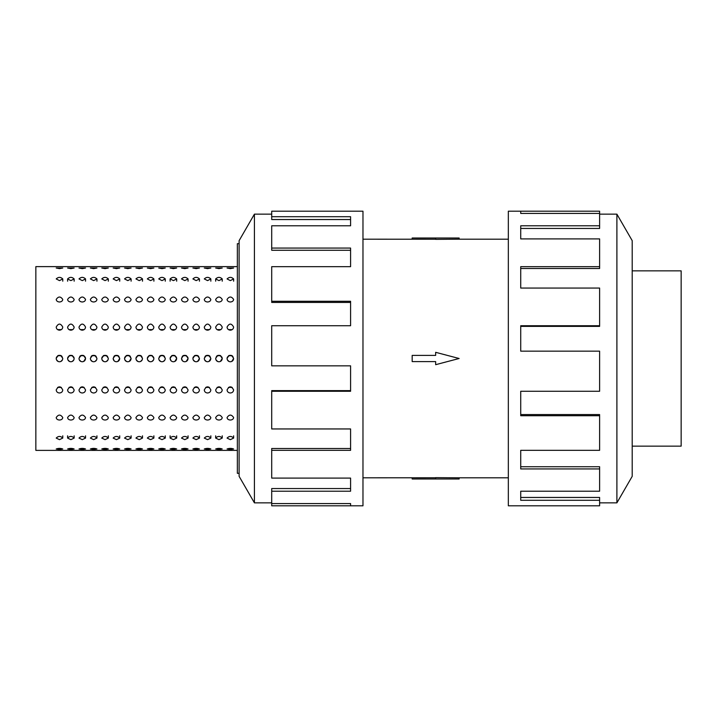 <?xml version="1.0" encoding="UTF-8"?>
<svg xmlns="http://www.w3.org/2000/svg" width="717" height="717" viewBox="0 0 717 717"><rect width="100%" height="100%" fill="white"/><g stroke="black" fill="none" stroke-linecap="round" stroke-linejoin="round"><path stroke-width="1.08" d="M362.972 239.191L435.658 239.227M435.658 477.773L362.972 477.809M435.658 479.001L435.658 477.647L459.131 477.809L459.131 479.001L412.176 479.001L412.176 477.773M508.335 477.809L459.131 477.809M412.176 239.227L412.176 237.999L459.131 237.999L459.131 239.191L508.335 239.191M459.131 239.191L435.658 239.353L435.658 237.999M632.206 270.856L681.15 270.856L681.15 446.144L632.206 446.144M599.609 502.85L616.898 502.85L632.206 476.339L632.206 240.661L616.898 214.15L599.609 214.15M520.721 213.442L520.721 211.201L599.609 211.201L599.609 213.442L520.721 213.442L520.721 211.201L508.335 211.201L508.335 505.799L599.609 505.799L599.609 500.296L520.721 500.296L520.721 491.208L520.721 497.455L599.609 497.455L599.609 500.296M239.111 473.319L237.354 473.319L237.354 243.681L239.111 243.681M233.625 281.181L233.625 278.922L230.336 280.616L227.056 278.922C229.243 276.861 231.439 276.861 233.625 278.922M227.056 448.985C229.243 448.188 231.439 448.188 233.625 448.985L230.336 449.505L227.056 448.985M222.234 281.181L222.234 278.922L218.954 280.616L215.665 278.922L215.665 281.181M215.665 448.985C217.86 448.188 220.047 448.188 222.234 448.985L218.954 449.505L215.665 448.985M210.843 281.181L210.843 278.922L207.563 280.616L204.282 278.922C206.469 276.861 208.656 276.861 210.843 278.922M204.282 448.985C206.469 448.188 208.656 448.188 210.843 448.985L207.563 449.505L204.282 448.985M199.451 281.181L199.451 278.922L196.171 280.616L192.891 278.922C195.078 276.861 197.265 276.861 199.451 278.922M192.891 448.985C195.078 448.188 197.265 448.188 199.451 448.985L196.171 449.505L192.891 448.985M188.06 281.181L188.06 278.922L184.78 280.616L181.5 278.922C183.686 276.861 185.873 276.861 188.06 278.922M181.5 448.985C183.686 448.188 185.873 448.188 188.06 448.985L184.78 449.505L181.5 448.985M176.669 281.181L176.669 278.922L173.389 280.616L170.108 278.922L170.108 281.181M170.108 448.985C172.295 448.188 174.482 448.188 176.669 448.985L173.389 449.505L170.108 448.985M165.277 281.181L165.277 278.922L161.997 280.616L158.717 278.922C160.904 276.861 163.091 276.861 165.277 278.922M158.717 448.985C160.904 448.188 163.091 448.188 165.277 448.985L161.997 449.505L158.717 448.985M153.886 281.181L153.886 278.922L150.606 280.616L147.326 278.922C149.512 276.861 151.699 276.861 153.886 278.922M147.326 448.985C149.512 448.188 151.699 448.188 153.886 448.985L150.606 449.505L147.326 448.985M142.495 281.181L142.495 278.922L139.215 280.616L135.934 278.922C138.121 276.861 140.308 276.861 142.495 278.922M135.934 448.985C138.121 448.188 140.308 448.188 142.495 448.985L139.215 449.505L135.934 448.985M131.112 281.181L131.112 278.922L127.823 280.616L124.543 278.922C126.73 276.861 128.917 276.861 131.112 278.922M124.543 448.985C126.73 448.188 128.917 448.188 131.112 448.985L127.823 449.505L124.543 448.985M119.721 281.181L119.721 278.922L116.441 280.616L113.152 278.922C115.347 276.861 117.534 276.861 119.721 278.922M113.152 448.985C115.347 448.188 117.534 448.188 119.721 448.985L116.441 449.505L113.152 448.985M108.33 281.181L108.33 278.922L105.049 280.616L101.769 278.922C103.956 276.861 106.143 276.861 108.33 278.922M101.769 448.985C103.956 448.188 106.143 448.188 108.33 448.985L105.049 449.505L101.769 448.985M96.938 281.181L96.938 278.922L93.658 280.616L90.378 278.922C92.565 276.861 94.752 276.861 96.938 278.922M90.378 448.985C92.565 448.188 94.752 448.188 96.938 448.985L93.658 449.505L90.378 448.985M85.547 281.181L85.547 278.922L82.267 280.616L78.987 278.922C81.173 276.861 83.36 276.861 85.547 278.922M78.987 448.985C81.173 448.188 83.36 448.188 85.547 448.985L82.267 449.505L78.987 448.985M74.156 281.181L74.156 278.922L70.875 280.616L67.595 278.922L67.595 281.181M67.595 448.985C69.782 448.188 71.969 448.188 74.156 448.985L70.875 449.505L67.595 448.985M62.764 281.181L62.764 278.922L59.484 280.616L56.204 278.922C58.391 276.861 60.578 276.861 62.764 278.922M56.204 448.985C58.391 448.188 60.578 448.188 62.764 448.985L59.484 449.505L56.204 448.985M227.056 438.078C229.243 435.9 231.439 435.9 233.625 438.078L230.336 439.664L227.056 438.078M215.665 438.078C217.86 435.9 220.047 435.9 222.234 438.078L218.954 439.664L215.665 438.078L215.665 435.819M204.282 438.078C206.469 435.9 208.656 435.9 210.843 438.078L207.563 439.664L204.282 438.078M192.891 438.078C195.078 435.9 197.265 435.9 199.451 438.078L196.171 439.664L192.891 438.078M181.5 438.078C183.686 435.9 185.873 435.9 188.06 438.078L184.78 439.664L181.5 438.078M170.108 438.078C172.295 435.9 174.482 435.9 176.669 438.078L173.389 439.664L170.108 438.078L170.108 435.819M158.717 438.078C160.904 435.9 163.091 435.9 165.277 438.078L161.997 439.664L158.717 438.078M147.326 438.078C149.512 435.9 151.699 435.9 153.886 438.078L150.606 439.664L147.326 438.078M135.934 438.078C138.121 435.9 140.308 435.9 142.495 438.078L139.215 439.664L135.934 438.078M124.543 438.078C126.73 435.9 128.917 435.9 131.112 438.078L127.823 439.664L124.543 438.078M113.152 438.078C115.347 435.9 117.534 435.9 119.721 438.078L116.441 439.664L113.152 438.078M101.769 438.078C103.956 435.9 106.143 435.9 108.33 438.078L105.049 439.664L101.769 438.078M90.378 438.078C92.565 435.9 94.752 435.9 96.938 438.078L93.658 439.664L90.378 438.078M78.987 438.078C81.173 435.9 83.36 435.9 85.547 438.078L82.267 439.664L78.987 438.078M67.595 438.078C69.782 435.9 71.969 435.9 74.156 438.078L70.875 439.664L67.595 438.078L67.595 435.819M56.204 438.078C58.391 435.9 60.578 435.9 62.764 438.078L59.484 439.664L56.204 438.078M227.056 417.563C229.243 414.283 231.439 414.283 233.625 417.563C233.428 419.078 232.335 419.902 230.336 420.037C228.347 419.902 227.253 419.078 227.056 417.563M215.665 417.563C217.86 414.283 220.047 414.283 222.234 417.563C222.037 419.078 220.944 419.902 218.954 420.037C216.955 419.902 215.862 419.078 215.665 417.563M204.282 417.563C206.469 414.283 208.656 414.283 210.843 417.563C210.646 419.078 209.552 419.902 207.563 420.037C205.564 419.902 204.47 419.078 204.282 417.563M192.891 417.563C195.078 414.283 197.265 414.283 199.451 417.563C199.254 419.078 198.161 419.902 196.171 420.037C194.182 419.902 193.079 419.078 192.891 417.563M181.5 417.563C183.686 414.283 185.873 414.283 188.06 417.563C187.863 419.078 186.77 419.902 184.78 420.037C182.79 419.902 181.697 419.078 181.5 417.563M170.108 417.563C172.295 414.283 174.482 414.283 176.669 417.563C176.472 419.078 175.378 419.902 173.389 420.037C171.399 419.902 170.305 419.078 170.108 417.563M158.717 417.563C160.904 414.283 163.091 414.283 165.277 417.563C165.08 419.078 163.987 419.902 161.997 420.037C160.008 419.902 158.914 419.078 158.717 417.563M147.326 417.563C149.512 414.283 151.699 414.283 153.886 417.563C153.698 419.078 152.604 419.902 150.606 420.037C148.616 419.902 147.523 419.078 147.326 417.563M135.934 417.563C138.121 414.283 140.308 414.283 142.495 417.563C142.307 419.078 141.213 419.902 139.215 420.037C137.225 419.902 136.131 419.078 135.934 417.563M124.543 417.563C126.73 414.283 128.917 414.283 131.112 417.563C130.915 419.078 129.822 419.902 127.823 420.037C125.834 419.902 124.74 419.078 124.543 417.563M113.152 417.563C115.347 414.283 117.534 414.283 119.721 417.563C119.524 419.078 118.43 419.902 116.441 420.037C114.442 419.902 113.349 419.078 113.152 417.563M101.769 417.563C103.956 414.283 106.143 414.283 108.33 417.563C108.133 419.078 107.039 419.902 105.049 420.037C103.051 419.902 101.957 419.078 101.769 417.563M90.378 417.563C92.565 414.283 94.752 414.283 96.938 417.563C96.741 419.078 95.648 419.902 93.658 420.037C91.659 419.902 90.566 419.078 90.378 417.563M78.987 417.563C81.173 414.283 83.36 414.283 85.547 417.563C85.35 419.078 84.256 419.902 82.267 420.037C80.277 419.902 79.184 419.078 78.987 417.563M67.595 417.563C69.782 414.283 71.969 414.283 74.156 417.563C73.959 419.078 72.865 419.902 70.875 420.037C68.886 419.902 67.792 419.078 67.595 417.563M56.204 417.563C58.391 414.283 60.578 414.283 62.764 417.563C62.567 419.078 61.474 419.902 59.484 420.037C57.494 419.902 56.401 419.078 56.204 417.563M227.056 389.923C229.243 385.925 231.439 385.925 233.625 389.923C233.428 391.796 232.335 392.817 230.336 392.988C228.347 392.817 227.253 391.796 227.056 389.923M215.665 389.923C217.86 385.925 220.047 385.925 222.234 389.923C222.037 391.796 220.944 392.817 218.954 392.988C216.955 392.817 215.862 391.796 215.665 389.923M204.282 389.923C206.469 385.925 208.656 385.925 210.843 389.923C210.646 391.796 209.552 392.817 207.563 392.988C205.564 392.817 204.47 391.796 204.282 389.923M192.891 389.923C195.078 385.925 197.265 385.925 199.451 389.923C199.254 391.796 198.161 392.817 196.171 392.988C194.182 392.817 193.079 391.796 192.891 389.923M181.5 389.923C183.686 385.925 185.873 385.925 188.06 389.923C187.863 391.796 186.77 392.817 184.78 392.988C182.79 392.817 181.697 391.796 181.5 389.923M170.108 389.923C172.295 385.925 174.482 385.925 176.669 389.923C176.472 391.796 175.378 392.817 173.389 392.988C171.399 392.817 170.305 391.796 170.108 389.923M158.717 389.923C160.904 385.925 163.091 385.925 165.277 389.923C165.08 391.796 163.987 392.817 161.997 392.988C160.008 392.817 158.914 391.796 158.717 389.923M147.326 389.923C149.512 385.925 151.699 385.925 153.886 389.923C153.698 391.796 152.604 392.817 150.606 392.988C148.616 392.817 147.523 391.796 147.326 389.923M135.934 389.923C138.121 385.925 140.308 385.925 142.495 389.923C142.307 391.796 141.213 392.817 139.215 392.988C137.225 392.817 136.131 391.796 135.934 389.923M124.543 389.923C126.73 385.925 128.917 385.925 131.112 389.923C130.915 391.796 129.822 392.817 127.823 392.988C125.834 392.817 124.74 391.796 124.543 389.923M113.152 389.923C115.347 385.925 117.534 385.925 119.721 389.923C119.524 391.796 118.43 392.817 116.441 392.988C114.442 392.817 113.349 391.796 113.152 389.923M101.769 389.923C103.956 385.925 106.143 385.925 108.33 389.923C108.133 391.796 107.039 392.817 105.049 392.988C103.051 392.817 101.957 391.796 101.769 389.923M90.378 389.923C92.565 385.925 94.752 385.925 96.938 389.923C96.741 391.796 95.648 392.817 93.658 392.988C91.659 392.817 90.566 391.796 90.378 389.923M78.987 389.923C81.173 385.925 83.36 385.925 85.547 389.923C85.35 391.796 84.256 392.817 82.267 392.988C80.277 392.817 79.184 391.796 78.987 389.923M67.595 389.923C69.782 385.925 71.969 385.925 74.156 389.923C73.959 391.796 72.865 392.817 70.875 392.988C68.886 392.817 67.792 391.796 67.595 389.923M56.204 389.923C58.391 385.925 60.578 385.925 62.764 389.923C62.567 391.796 61.474 392.817 59.484 392.988C57.494 392.817 56.401 391.796 56.204 389.923M227.307 357.254L227.056 358.5C229.243 354.27 231.439 354.27 233.625 358.5L232.667 356.188L231.6 355.471L229.09 355.462L227.316 357.236M221.974 357.236L220.209 355.471L217.699 355.462L216.624 356.188L215.665 358.5C217.86 354.27 220.047 354.27 222.234 358.5L221.983 357.254M205.241 356.179L204.282 358.5C206.469 354.27 208.656 354.27 210.843 358.5L209.884 356.188L208.817 355.471L206.317 355.462L205.241 356.179M194.907 355.471L193.142 357.236L192.891 358.5C195.078 354.27 197.265 354.27 199.451 358.5L198.492 356.188L197.435 355.471M197.417 355.462L194.925 355.462M182.459 356.179L183.516 355.471M182.45 356.188L181.5 358.5C183.686 354.27 185.873 354.27 188.06 358.5L187.818 357.254L186.044 355.471M186.026 355.462L183.534 355.462M170.35 357.254L170.108 358.5C172.295 354.27 174.482 354.27 176.669 358.5L176.427 357.254L174.652 355.471L172.143 355.462L170.359 357.236M159.685 356.179L158.717 358.5C160.904 354.27 163.091 354.27 165.277 358.5L164.327 356.188L163.261 355.471L160.751 355.462L159.685 356.179M153.635 357.236L151.87 355.471L149.36 355.462L147.577 357.236L147.326 358.5C149.512 354.27 151.699 354.27 153.886 358.5L153.644 357.254M137.951 355.471L136.185 357.236L135.934 358.5C138.121 354.27 140.308 354.27 142.495 358.5L141.536 356.179L140.478 355.471L137.969 355.462M126.559 355.471L124.803 357.236L124.543 358.5C126.73 354.27 128.917 354.27 131.112 358.5L130.153 356.188L129.087 355.471M129.078 355.462L126.577 355.462M114.12 356.179L113.152 358.5C115.347 354.27 117.534 354.27 119.721 358.5L118.762 356.188L117.696 355.471L115.186 355.462L114.12 356.179M102.011 357.254L101.769 358.5C103.956 354.27 106.143 354.27 108.33 358.5L107.371 356.188L106.304 355.471L103.795 355.462L102.02 357.236M91.337 356.179L90.378 358.5C92.565 354.27 94.752 354.27 96.938 358.5L95.979 356.188L94.922 355.471L92.412 355.462L91.337 356.179M85.296 357.236L83.531 355.471L81.021 355.462L79.937 356.188L78.987 358.5C81.173 354.27 83.36 354.27 85.547 358.5L85.305 357.254M69.612 355.471L67.846 357.236L67.595 358.5C69.782 354.27 71.969 354.27 74.156 358.5L73.914 357.254L72.139 355.471M72.121 355.462L69.63 355.462M58.22 355.471L56.455 357.236L56.204 358.5C58.391 354.27 60.578 354.27 62.764 358.5L61.814 356.188L60.748 355.471M60.73 355.462L58.238 355.462M227.056 327.077C229.243 323.116 231.439 323.116 233.625 327.077C233.428 328.951 232.335 329.99 230.336 330.178C228.347 329.99 227.253 328.951 227.056 327.077M228.463 329.614L232.218 329.614M215.665 327.077C217.86 323.116 220.047 323.116 222.234 327.077C222.037 328.951 220.944 329.99 218.954 330.178C216.955 329.99 215.862 328.951 215.665 327.077M217.072 329.614L220.827 329.614M204.282 327.077C206.469 323.116 208.656 323.116 210.843 327.077C210.646 328.951 209.552 329.99 207.563 330.178C205.564 329.99 204.47 328.951 204.282 327.077M205.68 329.614L209.436 329.614M192.891 327.077C195.078 323.116 197.265 323.116 199.451 327.077C199.254 328.951 198.161 329.99 196.171 330.178C194.182 329.99 193.079 328.951 192.891 327.077M194.289 329.614L198.044 329.614M181.5 327.077C183.686 323.116 185.873 323.116 188.06 327.077C187.863 328.951 186.77 329.99 184.78 330.178C182.79 329.99 181.697 328.951 181.5 327.077M182.907 329.614L186.653 329.614M170.108 327.077C172.295 323.116 174.482 323.116 176.669 327.077C176.472 328.951 175.378 329.99 173.389 330.178C171.399 329.99 170.305 328.951 170.108 327.077M171.515 329.614L175.262 329.614M158.717 327.077C160.904 323.116 163.091 323.116 165.277 327.077C165.08 328.951 163.987 329.99 161.997 330.178C160.008 329.99 158.914 328.951 158.717 327.077M160.124 329.614L163.87 329.614M147.326 327.077C149.512 323.116 151.699 323.116 153.886 327.077C153.698 328.951 152.604 329.99 150.606 330.178C148.616 329.99 147.523 328.951 147.326 327.077M148.733 329.614L152.488 329.614M135.934 327.077C138.121 323.116 140.308 323.116 142.495 327.077C142.307 328.951 141.213 329.99 139.215 330.178C137.225 329.99 136.131 328.951 135.934 327.077M137.341 329.614L141.097 329.614M124.543 327.077C126.73 323.116 128.917 323.116 131.112 327.077C130.915 328.951 129.822 329.99 127.823 330.178C125.834 329.99 124.74 328.951 124.543 327.077M125.95 329.614L129.705 329.614M113.152 327.077C115.347 323.116 117.534 323.116 119.721 327.077C119.524 328.951 118.43 329.99 116.441 330.178C114.442 329.99 113.349 328.951 113.152 327.077M114.559 329.614L118.314 329.614M101.769 327.077C103.956 323.116 106.143 323.116 108.33 327.077C108.133 328.951 107.039 329.99 105.049 330.178C103.051 329.99 101.957 328.951 101.769 327.077M103.167 329.614L106.923 329.614M90.378 327.077C92.565 323.116 94.752 323.116 96.938 327.077C96.741 328.951 95.648 329.99 93.658 330.178C91.659 329.99 90.566 328.951 90.378 327.077M91.776 329.614L95.531 329.614M78.987 327.077C81.173 323.116 83.36 323.116 85.547 327.077C85.35 328.951 84.256 329.99 82.267 330.178C80.277 329.99 79.184 328.951 78.987 327.077M80.394 329.614L84.14 329.614M67.595 327.077C69.782 323.116 71.969 323.116 74.156 327.077C73.959 328.951 72.865 329.99 70.875 330.178C68.886 329.99 67.792 328.951 67.595 327.077M69.002 329.614L72.749 329.614M56.204 327.077C58.391 323.116 60.578 323.116 62.764 327.077C62.567 328.951 61.474 329.99 59.484 330.178C57.494 329.99 56.401 328.951 56.204 327.077M57.611 329.614L61.357 329.614M227.056 299.437C229.243 296.238 231.439 296.238 233.625 299.437C233.428 300.979 232.335 301.83 230.336 301.991C228.347 301.83 227.253 300.979 227.056 299.437M215.665 299.437C217.86 296.238 220.047 296.238 222.234 299.437C222.037 300.979 220.944 301.83 218.954 301.991C216.955 301.83 215.862 300.979 215.665 299.437M204.282 299.437C206.469 296.238 208.656 296.238 210.843 299.437C210.646 300.979 209.552 301.83 207.563 301.991C205.564 301.83 204.47 300.979 204.282 299.437M192.891 299.437C195.078 296.238 197.265 296.238 199.451 299.437C199.254 300.979 198.161 301.83 196.171 301.991C194.182 301.83 193.079 300.979 192.891 299.437M181.5 299.437C183.686 296.238 185.873 296.238 188.06 299.437C187.863 300.979 186.77 301.83 184.78 301.991C182.79 301.83 181.697 300.979 181.5 299.437M170.108 299.437C172.295 296.238 174.482 296.238 176.669 299.437C176.472 300.979 175.378 301.83 173.389 301.991C171.399 301.83 170.305 300.979 170.108 299.437M158.717 299.437C160.904 296.238 163.091 296.238 165.277 299.437C165.08 300.979 163.987 301.83 161.997 301.991C160.008 301.83 158.914 300.979 158.717 299.437M147.326 299.437C149.512 296.238 151.699 296.238 153.886 299.437C153.698 300.979 152.604 301.83 150.606 301.991C148.616 301.83 147.523 300.979 147.326 299.437M135.934 299.437C138.121 296.238 140.308 296.238 142.495 299.437C142.307 300.979 141.213 301.83 139.215 301.991C137.225 301.83 136.131 300.979 135.934 299.437M124.543 299.437C126.73 296.238 128.917 296.238 131.112 299.437C130.915 300.979 129.822 301.83 127.823 301.991C125.834 301.83 124.74 300.979 124.543 299.437M113.152 299.437C115.347 296.238 117.534 296.238 119.721 299.437C119.524 300.979 118.43 301.83 116.441 301.991C114.442 301.83 113.349 300.979 113.152 299.437M101.769 299.437C103.956 296.238 106.143 296.238 108.33 299.437C108.133 300.979 107.039 301.83 105.049 301.991C103.051 301.83 101.957 300.979 101.769 299.437M90.378 299.437C92.565 296.238 94.752 296.238 96.938 299.437C96.741 300.979 95.648 301.83 93.658 301.991C91.659 301.83 90.566 300.979 90.378 299.437M78.987 299.437C81.173 296.238 83.36 296.238 85.547 299.437C85.35 300.979 84.256 301.83 82.267 301.991C80.277 301.83 79.184 300.979 78.987 299.437M67.595 299.437C69.782 296.238 71.969 296.238 74.156 299.437C73.959 300.979 72.865 301.83 70.875 301.991C68.886 301.83 67.792 300.979 67.595 299.437M56.204 299.437C58.391 296.238 60.578 296.238 62.764 299.437C62.567 300.979 61.474 301.83 59.484 301.991C57.494 301.83 56.401 300.979 56.204 299.437M215.665 278.922C217.86 276.861 220.047 276.861 222.234 278.922M170.108 278.922C172.295 276.861 174.482 276.861 176.669 278.922M67.595 278.922C69.782 276.861 71.969 276.861 74.156 278.922M233.625 435.819L233.625 438.078M227.056 268.015L233.625 268.015L230.336 268.642L227.056 268.015M222.234 435.819L222.234 438.078M215.665 268.015L222.234 268.015L218.954 268.642L215.665 268.015M210.843 435.819L210.843 438.078M204.282 268.015L210.843 268.015L207.563 268.642L204.282 268.015M199.451 435.819L199.451 438.078M192.891 268.015L199.451 268.015L196.171 268.642L192.891 268.015M188.06 435.819L188.06 438.078M181.5 268.015L188.06 268.015L184.78 268.642L181.5 268.015M176.669 435.819L176.669 438.078M170.108 268.015L176.669 268.015L173.389 268.642L170.108 268.015M165.277 435.819L165.277 438.078M158.717 268.015L165.277 268.015L161.997 268.642L158.717 268.015M153.886 435.819L153.886 438.078M147.326 268.015L153.886 268.015L150.606 268.642L147.326 268.015M142.495 435.819L142.495 438.078M135.934 268.015L142.495 268.015L139.215 268.642L135.934 268.015M131.112 435.819L131.112 438.078M124.543 268.015L131.112 268.015L127.823 268.642L124.543 268.015M119.721 435.819L119.721 438.078M113.152 268.015L119.721 268.015L116.441 268.642L113.152 268.015M108.33 435.819L108.33 438.078M101.769 268.015L108.33 268.015L105.049 268.642L101.769 268.015M96.938 435.819L96.938 438.078M90.378 268.015L96.938 268.015L93.658 268.642L90.378 268.015M85.547 435.819L85.547 438.078M78.987 268.015L85.547 268.015L82.267 268.642L78.987 268.015M74.156 435.819L74.156 438.078M67.595 268.015L74.156 268.015L70.875 268.642L67.595 268.015M59.484 268.642L56.204 268.015L62.764 268.015L59.484 268.642M60.909 361.458L62.513 359.755L62.764 358.5C62.567 360.49 61.474 361.583 59.484 361.78C57.494 361.583 56.401 360.49 56.204 358.5L56.455 359.755L58.167 361.502M83.692 361.458L85.547 358.5C85.35 360.49 84.256 361.583 82.267 361.78C80.277 361.583 79.184 360.49 78.987 358.5L79.229 359.755L80.949 361.502M106.474 361.458L108.079 359.755L108.33 358.5C108.133 360.49 107.039 361.583 105.049 361.78C103.051 361.583 101.957 360.49 101.769 358.5L102.011 359.755M129.257 361.458L131.112 358.5C130.915 360.49 129.822 361.583 127.823 361.78C125.834 361.583 124.74 360.49 124.543 358.5L124.794 359.755L126.506 361.502M152.04 361.458L153.644 359.755L153.886 358.5C153.698 360.49 152.604 361.583 150.606 361.78C148.616 361.583 147.523 360.49 147.326 358.5L147.577 359.755L149.288 361.502M174.814 361.458L176.669 358.5C176.472 360.49 175.378 361.583 173.389 361.78C171.399 361.583 170.305 360.49 170.108 358.5L171.067 360.812M197.596 361.458L199.451 358.5C199.254 360.49 198.161 361.583 196.171 361.78C194.182 361.583 193.079 360.49 192.891 358.5L193.133 359.755L194.854 361.502M220.379 361.458L222.234 358.5C222.037 360.49 220.944 361.583 218.954 361.78C216.955 361.583 215.862 360.49 215.665 358.5L215.916 359.755L217.627 361.502M237.354 450.384L35.85 450.384L35.85 266.616L237.354 266.616M231.77 361.458L233.625 358.5C233.428 360.49 232.335 361.583 230.336 361.78C228.347 361.583 227.253 360.49 227.056 358.5L227.307 359.755L229.019 361.502M208.988 361.458L210.843 358.5C210.646 360.49 209.552 361.583 207.563 361.78C205.564 361.583 204.47 360.49 204.282 358.5L204.524 359.755L206.245 361.502M186.205 361.458L188.06 358.5C187.863 360.49 186.77 361.583 184.78 361.78C182.79 361.583 181.697 360.49 181.5 358.5L182.45 360.812M163.422 361.458L165.027 359.755L165.277 358.5C165.08 360.49 163.987 361.583 161.997 361.78C160.008 361.583 158.914 360.49 158.717 358.5L158.968 359.755L160.68 361.502M140.649 361.458L142.253 359.755L142.495 358.5C142.307 360.49 141.213 361.583 139.215 361.78C137.225 361.583 136.131 360.49 135.934 358.5L136.185 359.755L137.897 361.502M117.866 361.458L119.721 358.5C119.524 360.49 118.43 361.583 116.441 361.78C114.442 361.583 113.349 360.49 113.152 358.5L114.111 360.812M95.083 361.458L96.687 359.755L96.938 358.5C96.741 360.49 95.648 361.583 93.658 361.78C91.659 361.583 90.566 360.49 90.378 358.5L90.62 359.755L92.341 361.502M72.3 361.458L73.905 359.755L74.156 358.5C73.959 360.49 72.865 361.583 70.875 361.78C68.886 361.583 67.792 360.49 67.595 358.5L67.846 359.755L69.558 361.502M62.764 435.819L62.764 438.078M218.138 386.92L219.76 386.92M229.53 386.92L231.152 386.92M206.747 386.92L208.378 386.92M195.356 386.92L196.987 386.92M183.964 386.92L185.595 386.92M172.573 386.92L174.204 386.92M161.182 386.92L162.813 386.92M149.79 386.92L151.421 386.92M138.399 386.92L140.03 386.92M127.017 386.92L128.639 386.92M115.625 386.92L117.247 386.92M104.234 386.92L105.865 386.92M92.843 386.92L94.474 386.92M81.451 386.92L83.082 386.92M70.06 386.92L71.691 386.92M58.669 386.92L60.3 386.92M231.152 330.08L229.53 330.08M219.76 330.08L218.138 330.08M208.378 330.08L206.747 330.08M196.987 330.08L195.356 330.08M185.595 330.08L183.964 330.08M174.204 330.08L172.573 330.08M162.813 330.08L161.182 330.08M151.421 330.08L149.79 330.08M140.03 330.08L138.399 330.08M128.639 330.08L127.017 330.08M117.247 330.08L115.625 330.08M105.865 330.08L104.234 330.08M94.474 330.08L92.843 330.08M83.082 330.08L81.451 330.08M71.691 330.08L70.06 330.08M60.3 330.08L58.669 330.08M61.205 355.704L57.763 355.704L61.205 355.704M72.596 355.704L69.155 355.704L72.596 355.704M83.988 355.704L80.546 355.704L83.988 355.704M95.379 355.704L91.928 355.704L95.379 355.704M106.77 355.704L103.32 355.704L106.77 355.704M118.162 355.704L114.711 355.704L118.162 355.704M129.553 355.704L126.102 355.704L129.553 355.704M140.944 355.704L137.494 355.704L140.944 355.704M152.336 355.704L148.885 355.704L152.336 355.704M163.718 355.704L160.276 355.704L163.718 355.704M175.109 355.704L171.668 355.704L175.109 355.704M186.501 355.704L183.059 355.704L186.501 355.704M197.892 355.704L194.441 355.704L197.892 355.704M209.283 355.704L205.833 355.704L209.283 355.704M220.675 355.704L217.224 355.704L220.675 355.704M232.066 355.704L228.615 355.704L232.066 355.704M271.707 502.85L254.418 502.85L239.111 476.339L239.111 240.661L254.418 214.15L271.707 214.15M254.418 502.85L254.418 214.15M271.707 216.704L350.586 216.704L350.586 225.792L350.586 219.545L271.707 219.545L271.707 211.201L362.972 211.201L362.972 505.799L271.707 505.799L271.707 503.558L350.586 503.558L350.586 505.799L350.586 503.558M350.586 225.792L271.707 225.792L271.707 248.064L350.586 248.064L350.586 266.661L271.707 266.661L271.707 301.283L350.586 301.283L350.586 325.724L271.707 325.724L271.707 365.84L350.586 365.84L350.586 391.276L271.707 391.276L271.707 428.945L350.586 428.945L350.586 450.339L271.707 450.339L271.707 478.096L350.586 478.096L350.586 491.208L271.707 491.208L271.707 503.558M271.707 491.208L271.707 488.555L350.586 488.555L350.586 478.096M271.707 450.339L271.707 448.501L350.586 448.501L350.586 428.945M271.707 391.276L271.707 390.622L350.586 390.622L350.586 365.84M350.586 325.724L350.586 302.431L271.707 302.431L271.707 301.283M350.586 266.661L350.586 250.269L271.707 250.269L271.707 248.064M102.02 359.764L103.732 361.502M182.468 360.821L183.462 361.502M61.357 387.386L57.611 387.386M72.749 387.386L69.002 387.386M84.14 387.386L80.394 387.386M95.531 387.386L91.776 387.386M106.923 387.386L103.167 387.386M118.314 387.386L114.559 387.386M129.705 387.386L125.95 387.386M141.097 387.386L137.341 387.386M152.488 387.386L148.733 387.386M163.87 387.386L160.124 387.386M175.262 387.386L171.515 387.386M186.653 387.386L182.907 387.386M198.044 387.386L194.289 387.386M209.436 387.386L205.68 387.386M220.827 387.386L217.072 387.386M232.218 387.386L228.463 387.386M114.12 360.821L115.114 361.502M171.076 360.821L172.071 361.502M520.721 491.208L599.609 491.208L599.609 468.936L520.721 468.936L520.721 450.339L520.721 466.731L599.609 466.731L599.609 468.936M520.721 450.339L599.609 450.339L599.609 415.717L520.721 415.717L520.721 391.276L520.721 414.569L599.609 414.569L599.609 415.717M520.721 391.276L599.609 391.276L599.609 351.16L520.721 351.16L520.721 325.724L599.609 325.724L599.609 326.378L520.721 326.378L520.721 351.16M599.609 325.724L599.609 288.055L520.721 288.055L520.721 266.661L599.609 266.661L599.609 268.499L520.721 268.499L520.721 288.055M599.609 266.661L599.609 238.904L520.721 238.904L520.721 225.792L599.609 225.792L599.609 228.445L520.721 228.445L520.721 238.904M599.609 225.792L599.609 213.442M616.898 214.15L616.898 502.85M435.658 361.592L435.658 364.684L459.131 358.5L435.658 352.316L435.658 355.408L412.176 355.408L412.176 361.592L435.658 361.592"/></g></svg>
